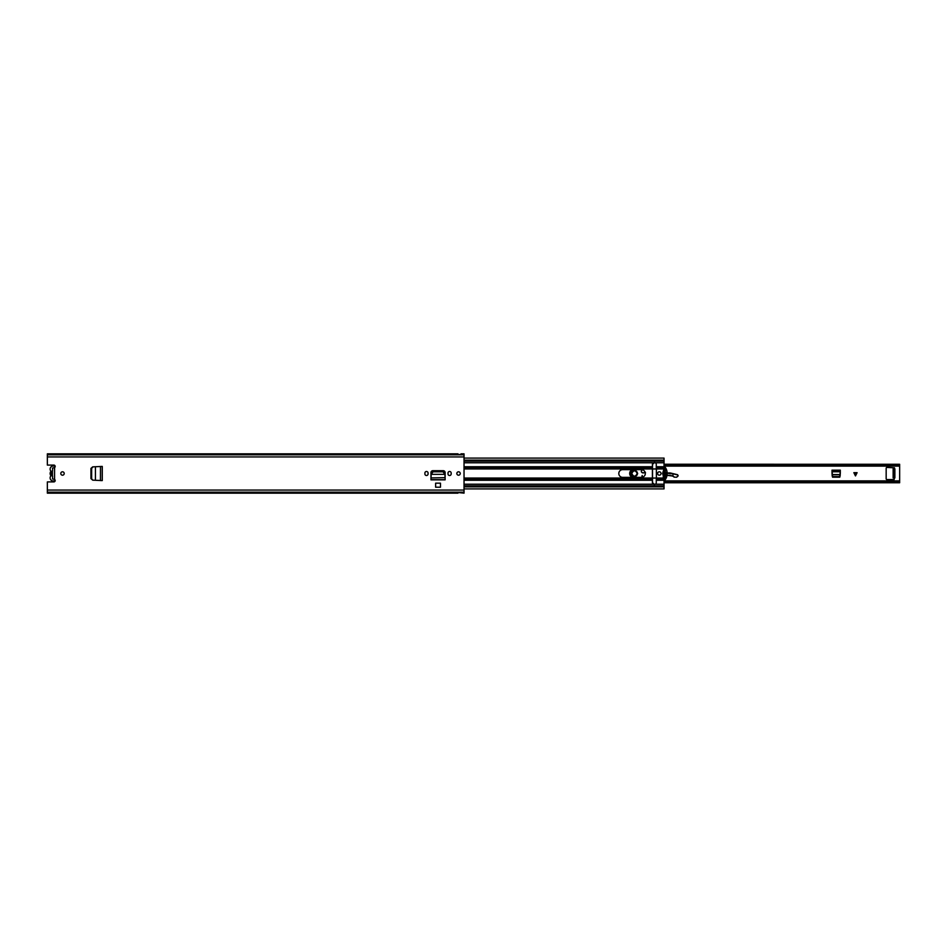 <?xml version="1.0" encoding="UTF-8"?>
<svg xmlns="http://www.w3.org/2000/svg" width="947" height="947" viewBox="0 0 947 947"><rect width="100%" height="100%" fill="white"/><g stroke="black" fill="none" stroke-linecap="round" stroke-linejoin="round"><path stroke-width="1.42" d="M91.291 478.756L92.688 480.153L90.948 478.614L90.948 468.386L92.688 466.847L91.291 468.363L91.291 478.756M93.043 466.847L102.217 466.421L102.217 480.579L100.856 480.579L102.276 480.579L95.422 480.295L95.422 466.729L93.043 466.847L91.646 468.363L91.646 478.756L92.688 480.153L95.422 480.271L93.043 480.153M100.441 480.555L100.477 466.445M444.841 473.441L444.877 474.269L442.983 471.795L433.063 471.795L431.157 474.364L444.924 474.364L431.157 474.364L430.956 479.703L445.126 479.857L430.956 479.857L430.956 472.565A1.87 1.87 0 0 1 432.826 470.695L443.267 470.695A1.87 1.87 0 0 1 445.126 472.565L445.102 477.844M440.473 483.159L435.62 483.159L435.62 487.208L440.473 487.208L440.473 483.159M52.464 478.922L54.583 479.431A1.361 1.361 0 0 1 53.825 481.916L47.35 481.916L47.35 490.073L464.03 490.073L464.03 453.838L461 453.838L460.929 454.489L458.04 454.489L457.969 453.838L47.35 453.838L47.35 454.524L464.03 454.524M52.464 468.078L54.583 467.569A1.361 1.361 0 0 0 53.825 465.084L47.35 465.084L47.35 454.524M62.502 471.795A1.705 1.705 0 0 1 64.207 473.5A1.705 1.705 0 0 1 62.502 475.205A1.705 1.705 0 0 1 60.797 473.5A1.705 1.705 0 0 1 62.502 471.795M458.537 471.795A1.705 1.705 0 0 1 460.242 473.5A1.705 1.705 0 0 1 458.537 475.205A1.705 1.705 0 0 1 456.833 473.5A1.705 1.705 0 0 1 458.537 471.795M451.186 473.086L451.186 473.914A1.586 1.586 0 0 1 449.6 475.512A1.586 1.586 0 0 1 448.002 473.914L448.002 473.086A1.586 1.586 0 0 1 449.6 471.488A1.586 1.586 0 0 1 451.186 473.086M428.08 473.086L428.08 473.914A1.586 1.586 0 0 1 426.493 475.512A1.586 1.586 0 0 1 424.895 473.914L424.895 473.086A1.586 1.586 0 0 1 426.493 471.488A1.586 1.586 0 0 1 428.08 473.086M102.276 480.579L102.276 466.421M47.35 492.476L464.03 492.476L464.03 493.162L458.04 492.511L457.969 493.162L47.35 493.162L47.35 490.073M464.03 492.476L464.03 490.073M52.464 476.057L52.464 470.943M444.877 474.269L445.102 477.655L430.98 477.904M444.841 472.802L442.983 471.156L433.063 471.156L431.205 473.63M444.877 473.63L444.924 474.565M52.582 478.803L52.582 476.092A2.652 2.652 0 0 1 52.582 470.908L52.582 468.197M55.175 466.315A3.03 3.03 0 0 0 53.908 466.042L53.15 466.042A3.03 3.03 0 0 0 50.546 470.623A1.326 1.326 0 0 1 50.546 471.949A3.03 3.03 0 0 0 50.546 475.051A1.255 1.255 0 0 1 50.546 476.341A3.054 3.054 0 0 0 53.15 480.958L53.908 480.958A3.03 3.03 0 0 0 55.175 480.685M52.464 472.151A1.515 1.515 0 0 0 52.464 474.849M833.301 477.193L832.164 475.998M833.301 477.122L839.018 477.193M840.167 475.998L839.018 477.122M832.52 477.193L839.8 477.193L840.332 470.162L831.999 470.162L832.52 477.193M664.036 481.183L899.65 481.183L899.65 465.817L664.036 465.817M893.139 477.17L894.501 477.17L894.122 479.561L886.925 479.561A0.758 0.758 0 0 1 886.167 478.803L886.167 468.197A0.758 0.758 0 0 1 886.925 467.439L894.501 467.818L894.501 469.594L893.139 469.594L893.139 468.836L894.879 468.836L894.879 477.927L893.139 477.927L893.139 469.594M857.106 472.671L855.484 475.927L853.851 472.671L857.106 472.671M664.036 464.622L899.65 464.622L664.036 464.267M899.65 464.622L899.65 465.817M664.036 464.231L899.65 464.267M899.65 481.183L899.65 482.769L664.036 482.769M664.036 482.733L899.65 482.733M894.501 477.17L894.501 469.594M840.332 471.772L840.238 474.554L832.082 474.554L831.999 471.772L840.332 471.772M840.178 475.607L839.054 476.601L833.111 476.59L832.141 475.607M637.449 473.547A2.959 2.959 0 0 1 634.443 476.459A2.959 2.959 0 0 1 631.531 473.453A2.959 2.959 0 0 1 634.537 470.541A2.959 2.959 0 0 1 637.449 473.547M637.674 473.547C635.496 477.619 633.365 477.584 631.306 473.453C633.484 469.381 635.615 469.416 637.674 473.547M637.213 473.536C635.449 469.996 633.626 469.972 631.767 473.464C633.531 477.004 635.354 477.028 637.213 473.536M641.746 477.359L642.196 475.501L642.397 477.252M676.726 477.217L674.11 477.146L676.726 477.217L678.159 475.654L677.567 474.719L670.867 473.098A6.061 6.061 0 0 0 669.162 472.932L667.173 473.027M678.159 475.654L677.436 474.684L678.159 475.654M677.792 476.424L678.016 475.654M674.311 476.968L672.938 476.045L674.11 477.146M652.519 468.635L652.412 464.373A1.93 1.93 0 0 1 653.217 462.799L655.454 462.799A1.93 1.93 0 0 1 656.271 464.373L656.271 468.031M666.641 473.062L663.208 473.228M664.924 476.448A7.955 7.955 0 0 1 665.907 475.939A7.955 7.955 0 0 0 664.924 476.448A4.546 4.546 0 0 1 663.705 476.957A4.546 4.546 0 0 0 664.924 476.448L663.184 476.826M666.984 475.572A7.955 7.955 0 0 1 672.796 476.258A7.955 7.955 0 0 0 666.984 475.572M652.519 478.91L652.732 478.294M672.938 476.045L672.997 473.607M672.974 473.831L667.173 473.263M645.487 472.553L644.138 472.861C640.859 472.671 640.456 471.488 642.918 469.31M633.756 469.641L633.141 469.724C629.045 472.032 628.938 474.506 632.833 477.158L633.721 477.359M629.684 473.405A4.013 4.013 0 0 1 632.489 469.641A4.013 4.013 0 0 0 632.726 477.359A4.013 4.013 0 0 1 629.684 473.405M644.019 472.671A1.705 1.705 0 0 1 641.391 471.215A1.705 1.705 0 0 1 642.303 469.724A1.705 1.705 0 0 0 642.267 472.731A1.705 1.705 0 0 0 644.019 472.671A2.273 2.273 0 0 1 645.144 472.316A2.273 2.273 0 0 0 644.019 472.671L644.138 472.861M634.49 476.152A2.652 2.652 0 0 1 631.838 473.5A2.652 2.652 0 0 1 634.49 470.848A2.652 2.652 0 0 1 637.142 473.5A2.652 2.652 0 0 1 634.49 476.152M618.805 473.5A3.859 3.859 0 0 1 622.676 469.641L641.462 469.641A3.859 3.859 0 0 1 645.321 473.5A3.859 3.859 0 0 1 641.462 477.359L622.676 477.359A3.859 3.859 0 0 1 618.805 473.5M661.042 473.5A1.705 1.705 0 0 1 659.337 475.205A1.705 1.705 0 0 1 657.632 473.5A1.705 1.705 0 0 1 659.337 471.795A1.705 1.705 0 0 1 661.042 473.5M663.267 474.814A12.808 12.808 0 0 1 663.267 472.186M464.03 478.046L652.412 478.046L652.412 482.627A1.93 1.93 0 0 0 653.217 484.201L655.454 484.201A1.93 1.93 0 0 0 656.271 482.627L656.271 478.969M664.036 478.377L664.036 488.901L464.03 488.901M664.036 468.623L664.036 458.099L464.03 458.099M464.03 485.799L664.036 485.799M464.03 461.201L664.036 461.201M652.412 478.046L652.412 468.623L464.03 468.623M664.273 479.312L662.616 473.5L664.309 467.64A0.698 0.698 0 0 1 665.469 467.664A10.784 10.784 0 0 1 665.469 479.336A0.698 0.698 0 0 1 664.273 479.312M654.389 484.556L653.087 484.012M653.075 484L652.661 483.372M654.448 484.556L652.519 482.627L652.519 478.057L663.598 478.046M663.101 473.5L663.16 472.435L664.498 472.873L664.202 468.836L665.563 468.836L665.256 472.861L666.593 472.435L666.593 474.565L665.256 474.139L665.563 478.164L664.202 478.164L664.498 474.139L663.16 474.565L663.101 473.5M652.519 463.734L652.519 478.057M652.519 468.966L656.378 468.966L656.378 478.057M654.566 462.444L652.519 464.373L654.389 462.444M656.378 466.729L656.378 468.966L663.598 468.954M54.583 479.431L54.583 467.569M47.35 456.928L464.03 456.928M47.35 492.31L464.03 492.31M47.35 492.18L464.03 492.18M47.35 454.69L464.03 454.69M47.35 454.82L464.03 454.82M445.126 478.282L445.126 479.644L430.968 479.644L430.968 478.282M431.252 473.441L431.252 472.802M433.11 471.795L433.11 471.156M442.983 471.795L442.983 471.156M899.65 482.378L664.036 482.378M831.999 471.298L840.332 471.298M831.999 471.357L840.332 471.357M832.093 474.731L840.226 474.731M855.65 475.583L855.65 472.671M855.307 472.671L855.307 475.583M669.174 473.157L669.162 472.932A6.061 6.061 0 0 1 670.867 473.098L670.819 473.311M672.926 476.069L667.019 475.323M665.8 475.737L664.806 476.246M652.424 478.91L652.519 480.247M666.652 473.287L663.208 473.453M672.974 473.82L677.436 474.897M676.655 477.039L677.709 476.246M464.03 480.271L652.412 480.271M464.03 484.201L653.217 484.201M464.03 462.799L653.217 462.799M464.03 466.729L652.412 466.729M464.03 486.865L664.036 486.865M656.271 466.729L664.036 466.729M656.378 468.031L664.036 468.031M655.454 462.799L664.036 462.799M656.378 468.623L663.752 468.623M656.271 480.271L664.036 480.271M656.378 478.969L664.036 478.969M655.454 484.201L664.036 484.201M656.378 478.377L663.752 478.377M464.03 460.135L664.036 460.135M464.03 468.031L652.412 468.031M464.03 468.954L652.412 468.954M464.03 478.969L652.412 478.969M464.03 478.377L652.412 478.377M664.036 480.887L899.65 480.887M664.036 466.113L899.65 466.113"/></g></svg>
